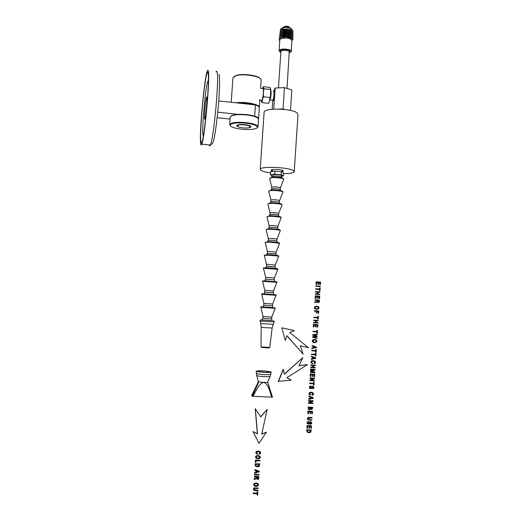 <?xml version="1.0" encoding="UTF-8"?>
<svg xmlns="http://www.w3.org/2000/svg" width="521" height="521" viewBox="0 0 521 521"><rect width="100%" height="100%" fill="white"/><g stroke="black" fill="none" stroke-linecap="round" stroke-linejoin="round"><path stroke-width="0.78" d="M270.861 90.986L270.92 91.071C271.5 91.924 270.705 99.192 269.956 99.915L269.793 100.012M273.688 91.292L273.877 91.403C274.248 94.047 273.961 96.939 273.017 100.065L272.607 100.208M290.471 110.426L291.832 89.925L284.459 87.639L275.173 88.036L273.746 109.123M275.173 88.036L273.395 91.351M272.783 100.338L272.177 109.247M289.389 52.882L291.363 51.54L291.096 50.83C289.448 48.551 279.009 48.446 279.087 50.7L279.38 51.449L280.858 52.347M279.816 39.935L280.949 38.6C285.293 37.466 288.921 37.87 291.832 39.798L291.363 51.54M292.099 40.397L291.838 39.244C291.076 38.502 289.526 38.013 287.195 37.773L280.949 38.6M279.764 40.658L279.152 39.967L279.484 38.378C281.079 37.173 283.711 36.691 287.377 36.926C290.431 37.271 292.281 37.948 292.919 38.971L292.874 39.733L292.099 40.364M291.037 37.681L287.208 36.783L281.9 37.265M292.131 38.202L291.864 37.675C291.109 36.939 289.585 36.457 287.286 36.223C283.541 36.027 281.151 36.594 280.109 37.929M279.386 38.476L279.679 36.802C281.262 35.617 283.86 35.135 287.468 35.376C290.477 35.708 292.301 36.379 292.939 37.395L292.561 38.515M291.063 36.112L287.299 35.226L282.095 35.702M292.151 36.626L291.89 36.112C291.148 35.382 289.643 34.9 287.371 34.666C283.658 34.477 281.301 35.044 280.298 36.366M279.569 36.913L279.875 35.233C281.451 34.06 284.01 33.585 287.559 33.819C290.523 34.152 292.32 34.816 292.958 35.812L292.581 36.945M291.083 34.542L287.39 33.676L282.284 34.139M279.757 35.35L280.07 33.663C281.633 32.504 284.16 32.035 287.651 32.263L287.462 33.116C283.789 32.934 281.464 33.494 280.487 34.803M287.462 33.116C289.702 33.344 291.187 33.819 291.916 34.542L292.177 35.057M282.48 32.576L287.481 32.126L291.102 32.973M292.196 33.481L291.942 32.973C291.226 32.256 289.761 31.788 287.553 31.56C283.925 31.384 281.633 31.944 280.676 33.24M287.481 32.126L287.651 32.263C290.562 32.589 292.34 33.246 292.978 34.236L292.6 35.369M279.946 33.787L280.265 32.094C281.815 30.947 284.31 30.485 287.735 30.713C290.607 31.032 292.359 31.677 292.997 32.654L292.626 33.8M291.128 31.403L287.566 30.57L282.669 31.013M280.135 32.224L280.461 30.524C281.998 29.391 284.453 28.942 287.826 29.163L287.644 30.01C284.075 29.84 281.815 30.394 280.858 31.677M287.644 30.01C289.819 30.238 291.259 30.7 291.968 31.41L292.222 31.911M291.148 29.834L287.657 29.02L282.864 29.456M282.493 29.039L283.19 28.336L281.887 28.251L282.493 29.039L281.047 30.114M282.336 28.167L283.033 28.271M292.242 30.342L292.007 29.189C288.908 27.235 285.456 26.955 281.653 28.349M280.318 30.661L280.656 28.955L281.881 28.251M290.731 28.31C288.152 27.19 285.515 27.027 282.805 27.821M287.657 29.02L287.826 29.163C290.653 29.476 292.385 30.114 293.017 31.078L292.646 32.224M284.459 87.639L283.033 108.941L279.328 109.058M284.941 109.482L283.033 108.941M291.109 28.499L291.018 28.362C288.08 26.669 285.208 26.538 282.408 27.958M282.818 27.606C285.117 26.304 286.329 25.829 286.446 26.18L288.139 26.884L287.625 26.284L287.351 26.74M283.47 173.714C290.06 173.61 293.642 172.933 294.228 171.67L293.499 170.654C289.018 167.156 259.686 166.036 260.207 169.351L261.164 170.504C262.923 171.442 266.055 172.236 270.562 172.874M294.228 171.67L297.973 114.607L297.276 113.181C292.906 108.335 263.698 107.6 264.114 112.302L260.207 169.351M281.959 171.559L283.346 170.901C282.467 170.054 279.77 169.553 275.277 169.41C272.874 169.423 271.48 169.638 271.096 170.067L272.359 170.934L271.285 170.484M281.959 171.552L283.092 171.259M281.985 170.94L282.662 170.413M272.379 170.771L271.461 170.367M271.421 169.833L272.372 170.81M271.845 169.696L272.437 170.146M282.747 170.445L281.998 170.549M281.991 170.745L282.682 170.458M257.563 453.798L257.381 454.253L256.293 453.687L255.967 452.756L256.325 451.85L257.224 451.342L259.66 451.46L260.591 452.449L260.233 453.798L259.23 454.26L260.096 452.547L258.416 451.681L257.4 451.772L256.482 452.736L257.563 453.798L256.573 453.192M256.124 453.459L255.824 452.56L256.182 451.655L257.081 451.153L259.517 451.264L260.272 451.883M259.23 454.26L258.976 453.602L259.719 453.277L259.868 452.163M258.064 455.575L259.79 456.103L260.298 456.839L259.992 458.187L259.113 458.747L256.677 458.649L255.713 457.607L256.039 456.292L257.921 455.38L260.012 456.318M255.889 458.018L255.531 456.963L255.896 456.096L257.921 455.38M259.562 457.926L259.451 456.455L258.019 456.051L256.71 456.344L256.182 457.178L256.599 458.05L258.898 458.324L259.562 457.926L259.562 456.565M256.286 457.685L257.784 458.233L259.419 457.725M255.394 462.453L255.401 460.076L260.057 460.434L260.025 460.896L256.039 460.759L255.928 462.472L255.394 462.453L255.401 460.076M255.537 460.277L260.057 460.434M255.297 463.879L259.673 463.82L259.276 466.347L257.387 466.836L255.446 466.119L255.297 463.879L259.816 464.029M255.31 465.911L255.16 463.67M255.798 464.354L255.798 465.644L256.566 466.243L259.074 465.8L259.256 464.472L255.798 464.354M256.013 465.963L258.39 466.008L259.093 464.465M254.678 473.114L254.71 472.586L256.111 472.221L256.208 470.763L254.86 470.333L254.756 469.629L259.184 471.114L259.295 471.831L254.678 473.114L254.574 472.365L255.967 472.006L256.052 470.717M254.893 469.844L259.328 471.336M254.86 470.333L254.756 469.629M256.684 470.912L256.606 472.098L258.839 471.557L256.684 470.912M256.625 471.837L258.273 471.427M254.554 474.898L254.45 474.214L259.113 474.579L259.08 475.041L254.554 474.898L254.45 474.214M254.587 474.436L259.113 474.579M254.235 479.672L254.274 479.092L256.215 478.115L256.423 477.119L254.411 477.054L254.3 476.37L258.826 476.513L258.696 478.988L257.543 479.489L256.378 478.467L254.235 479.672L254.131 478.864L256.072 477.894L256.267 477.112M254.443 476.591L258.97 476.735M254.411 477.054L254.3 476.37M256.938 477.132L256.925 478.63L258.116 478.851L258.436 477.184L256.938 477.132M257.179 478.91L257.973 478.623L258.279 477.177M256.215 483.143L257.947 483.664L258.462 484.432L258.142 485.754L257.27 486.321L254.821 486.243L253.851 485.168L254.183 483.879L256.072 482.915L258.234 483.957M253.988 485.533L253.675 484.517L254.046 483.644L256.072 482.915M257.719 485.494L257.602 484.022L256.169 483.625L254.854 483.924L254.326 484.764L254.749 485.637L257.048 485.898L257.719 485.494L257.765 484.185M254.391 485.194L255.935 485.78L257.576 485.259M258.058 490.326L258.025 490.789L254.333 490.567L253.512 489.291L254.45 488.066L258.214 488.04L258.182 488.503L254.691 488.483L254.053 489.265L254.307 490L258.058 490.326L254.098 489.701M253.564 489.877L253.642 488.255L254.307 487.825L258.214 488.04M257.211 494.937L257.289 493.778L253.291 493.667L253.186 492.957L257.179 493.068L257.257 491.915L257.791 491.928L257.752 494.95L257.074 494.69L257.133 493.771M253.323 493.198L257.179 493.068M257.322 493.315L257.257 491.915M257.4 492.156L257.934 492.176M253.291 493.667L253.186 492.957M316.234 281.789L315.869 284.303L316.234 281.789L320.584 282.108L320.435 284.525L319.705 284.499L319.829 282.525L318.709 282.447M320.435 284.525L319.705 284.499M319.92 284.492L319.829 282.525M320.044 282.512L318.709 282.415L318.591 284.271L317.875 284.245L317.992 282.395L316.716 282.297L316.592 284.329L315.869 284.303M318.591 284.271L317.875 284.245M318.084 284.232L317.992 282.395M318.201 282.382L316.716 282.271M316.592 284.329L316.078 284.29M315.98 285.814L315.739 286.27L315.98 285.814L320.33 286.127L320.304 286.57L315.739 286.27M320.304 286.57L315.947 286.257M315.791 288.732L315.557 289.181L315.791 288.732L319.634 289.005L319.705 287.905L319.425 288.992M319.705 287.905L320.22 287.937L320.05 290.594L319.327 290.562L319.393 289.455L315.557 289.181M320.05 290.594L319.327 290.562M319.536 290.555L319.393 289.455M319.607 289.448L315.765 289.175M315.615 291.591L315.374 292.04L315.615 291.591L319.966 291.903L319.94 292.346L318.155 292.235M319.94 292.346L318.155 292.216L318.044 293.961L319.829 294.085L319.588 294.528L315.238 294.222L315.27 293.779L317.53 293.922L317.641 292.183L315.374 292.04M319.803 294.528L315.238 294.222M315.446 294.222L315.472 293.779M317.322 293.909L317.426 292.183M317.641 292.183L315.583 292.034M315.348 295.811L314.984 298.312L315.348 295.811L319.705 296.117L319.549 298.54L318.826 298.5L318.95 296.521L317.83 296.442M319.549 298.54L318.826 298.5M319.034 298.507L318.95 296.521M319.165 296.527L317.83 296.429L317.712 298.286L316.989 298.246L317.107 296.39L315.83 296.299L315.7 298.351L314.984 298.312M317.712 298.286L316.989 298.246M317.198 298.253L317.107 296.39M317.315 296.397L315.83 296.293M315.7 298.351L315.185 298.318M315.094 299.777L314.86 300.213L315.094 299.777L319.458 300.076L319.197 302.239L318.097 302.681L316.97 301.652L314.704 302.727L314.736 302.167L316.599 301.301L316.794 300.343L314.86 300.213M318.097 302.681L316.801 301.854M314.912 302.74L314.736 302.167M314.945 302.18L316.599 301.301M316.937 301.118L316.794 300.343M317.002 300.356L315.068 300.22M317.504 300.389L317.491 301.828L318.129 302.219L318.644 302.082L318.943 300.487L317.504 300.396L318.943 300.487M318.644 302.082L318.735 300.48M316.827 306.153L318.494 306.719L319.041 307.918L318.696 308.738L316.677 309.37L314.84 308.582L314.528 307.611L314.879 306.784L316.677 306.14M315.498 309.083L314.632 308.562L314.319 307.592L314.671 306.765L316.618 306.14M318.285 308.471L318.305 307.188L316.788 306.608L315.524 306.856L315.023 307.644L315.231 308.302L316.709 308.914L318.285 308.471L318.097 307.175L316.735 306.608M316.514 308.894L318.07 308.452M318.116 313.193L318.227 311.369L316.879 311.278L316.781 312.854L316.267 312.821L316.364 311.245L314.378 311.109L314.202 310.646L318.774 310.959L318.631 313.225L317.901 313.167L318.018 311.356M314.41 310.666L318.774 310.959M316.267 312.821L316.156 311.226M314.378 311.109L314.202 310.646M317.745 319.086L317.81 317.973L313.961 317.719L313.785 317.243L317.628 317.497L317.699 316.39L318.429 316.455L318.259 319.119L317.53 319.054L317.602 317.96M313.987 317.276L317.628 317.497M317.843 317.53L317.699 316.39M317.908 316.416L318.429 316.455M313.961 317.719L313.785 317.243M318.038 322.629L318.012 323.072L313.642 322.792L313.668 322.349L315.733 322.479L315.837 320.728L313.779 320.597L313.603 320.115L317.966 320.402L318.149 320.877L316.358 320.76L316.247 322.512L318.038 322.629L316.247 322.492M313.811 320.148L318.175 320.435M313.642 322.792L313.466 322.31L315.518 322.447L315.628 320.715M313.779 320.597L313.603 320.115M317.243 327.071L317.367 325.084L316.026 324.993L315.908 326.862L315.4 326.83L315.518 324.961L314.026 324.87L313.896 326.941L313.382 326.908L313.336 324.349L317.908 324.668L317.758 327.103L317.029 327.032L317.152 325.065M313.538 324.388L317.908 324.668M315.4 326.83L315.309 324.948M313.382 326.908L313.336 324.349M316.859 333.101L316.931 331.981L313.075 331.74L312.9 331.252L316.748 331.493L316.82 330.379L317.335 330.412L317.38 333.134L316.651 333.049L316.722 331.968M313.101 331.297L316.748 331.493M316.963 331.538L316.82 330.379M317.029 330.425L317.543 330.457M313.075 331.74L312.9 331.252M317.068 338.018L317.042 338.468L312.724 337.276L312.756 336.846L316.651 336.26L312.854 335.211L312.678 334.703L317.315 334.13L317.289 334.586L313.486 335.01L317.198 336.038L317.159 336.573L313.355 337.094L317.068 338.018L314.215 337.295M312.887 334.756L317.315 334.13M313.375 337.087L314.078 337.263M317.042 338.468L312.522 337.224L312.548 336.794L316.481 336.221M312.854 335.211L312.678 334.703M316.143 336.13L312.652 335.159M314.73 339.458L316.403 340.011L316.95 341.216L316.605 342.043L314.573 342.694L313.395 342.414L312.418 340.936L313.622 339.581L315.413 339.549M313.395 342.414L312.457 341.756L312.216 340.884L312.567 340.05L314.521 339.399M316.188 341.776L316.28 340.571L314.691 339.92L313.421 340.167L313.069 341.555L314.606 342.232L316.188 341.776L316.065 340.513L315.342 340.005M314.606 342.232L315.98 341.717M312.203 345.508L311.968 345.924L312.203 345.508L316.501 347.071L316.468 347.553L311.799 348.614L311.832 348.1L313.186 347.787L313.271 346.374L311.968 345.924M312.007 348.679L311.832 348.1M312.04 348.171L313.186 347.787M313.388 347.852L313.271 346.374M313.479 346.439L312.177 345.983M313.942 346.595L313.87 347.741L316.026 347.273L313.942 346.595L315.205 347.045M313.876 347.624L315.778 347.214M315.661 352.189L315.733 351.069L311.871 350.841L311.695 350.327L315.55 350.555L315.622 349.441L316.136 349.467L316.175 352.216L315.452 352.118L315.518 351.056M311.897 350.392L315.55 350.555M315.759 350.62L315.622 349.441M315.83 349.506L316.345 349.539M311.871 350.841L311.695 350.327M315.426 355.928L315.498 354.801L311.63 354.58L311.454 354.059L315.316 354.28L315.387 353.166L315.902 353.199L315.941 355.954L315.218 355.85L315.283 354.794M311.662 354.13L315.316 354.28M315.524 354.358L315.387 353.166M315.596 353.238L316.11 353.271M311.63 354.58L311.454 354.059M311.324 359.457L311.356 358.949L312.711 358.63L312.802 357.211L311.493 356.761L311.317 356.214L315.824 357.836L315.798 358.324L311.324 359.457L311.154 358.871L312.502 358.552L312.593 357.139M311.525 356.286L315.824 357.836M311.493 356.761L311.317 356.214M313.264 357.367L313.193 358.52L315.348 358.044L313.264 357.367M313.199 358.389L315.068 357.979M312.633 363.176L312.457 363.619L311.245 362.844L311.421 361.248L313.479 360.662L315.4 361.548L315.225 363.228L314.254 363.658L313.942 363.124L314.658 362.824L314.71 361.6L313.453 361.125L311.825 361.554L311.695 362.609L312.633 363.176M311.395 363.046L310.874 362.043L311.219 361.17L312.092 360.695L314.417 360.832M314.254 363.658L313.942 363.124M314.143 363.209L315.12 362.356L314.287 361.281M315.225 367.409L315.192 367.859L310.809 367.618L310.835 367.168L312.906 367.285L313.017 365.521L310.946 365.403L310.77 364.869L315.153 365.11L315.335 365.644L313.531 365.547L313.421 367.312L315.225 367.409L313.427 367.233M310.978 364.954L315.361 365.195M310.809 367.618L310.633 367.084L312.698 367.194L312.808 365.508M310.946 365.403L310.77 364.869M314.931 372.079L314.892 372.684L310.503 372.45L310.529 372.014L314.202 372.209L310.594 371.024L310.62 370.62L314.417 369.838L310.679 369.636L310.503 369.115L314.886 369.35L315.055 370.118L311.239 370.88L314.931 372.079L311.298 370.867M310.705 369.207L315.094 369.441M310.503 372.45L310.327 371.922L313.902 372.111M310.594 371.024L310.412 370.529L313.896 369.812M310.679 369.636L310.503 369.115M314.117 376.696L314.248 374.69L312.9 374.619L312.782 376.494L312.268 376.468L312.385 374.586L310.894 374.508L310.763 376.598L310.242 376.572L310.197 373.935L314.795 374.267L314.638 376.722L314.117 376.696L314.033 374.677M310.405 374.032L314.795 374.267M312.268 376.468L312.177 374.579M310.242 376.572L310.197 373.935M314.397 380.519L314.371 380.949L309.982 380.721L310.008 380.258L313.577 378.65L310.125 378.467L309.949 377.94L314.332 378.168L314.515 378.734L310.952 380.337L314.397 380.519L311.141 380.252M310.151 378.038L314.541 378.272M309.982 380.721L309.806 380.154L313.186 378.63M310.125 378.467L309.949 377.94M313.603 384.973L313.668 383.847L309.793 383.645L309.624 383.085L313.492 383.287L313.564 382.167L314.078 382.193L314.117 384.999L313.395 384.863L313.46 383.834M309.826 383.195L313.492 383.287M313.701 383.391L313.564 382.167M313.772 382.271L314.287 382.297M309.793 383.645L309.624 383.085M311.063 386.009L309.507 386.504L309.409 387.93L310.067 388.523L309.481 387.383L310.262 386.152L311.063 386.009L310.008 387.39L310.698 388.275L312.138 386.211L313.44 386.367M310.698 388.275L312.138 386.211M312.346 386.322L313.512 386.406L314.039 387.487L313.837 388.152L312.646 388.705L312.424 388.158L313.316 387.37L313.088 386.699M312.646 388.705L312.424 388.158M312.626 388.269L313.525 387.481L312.913 386.667L311.356 388.601L310.067 388.523M312.261 395.276L312.157 394.827L313.134 393.954L312.3 392.886L309.826 393.179L309.676 394.195L310.64 394.801L310.464 395.244L309.396 394.677L309.083 393.759L309.428 392.873L310.301 392.391L312.672 392.534L313.629 393.993L313.238 394.833L312.261 395.276L311.949 394.703L312.926 393.837L312.502 392.964M309.396 394.677L308.881 393.642L309.22 392.756L311.284 392.15L312.75 392.567M308.797 399.405L308.829 398.891L310.19 398.558L310.282 397.132L308.973 396.689L308.797 396.09L313.108 397.608L313.29 398.22L308.797 399.405L308.627 398.767L309.988 398.428L310.073 397.061M308.999 396.214L313.316 397.738M308.973 396.689L308.797 396.09M310.744 397.282L310.672 398.441L312.841 397.946L310.744 397.282M310.685 398.265L312.45 397.855M312.984 403.085L312.952 403.514L308.549 403.306L308.582 402.844L312.157 401.216L308.692 401.053L308.523 400.486L312.919 400.701L313.095 401.294L309.526 402.922L312.984 403.085L309.767 402.811M308.725 400.616L313.121 400.831M308.549 403.306L308.38 402.713L311.708 401.196M308.692 401.053L308.523 400.486M308.315 407.09L312.717 407.292L312.027 409.545L310.536 409.135L309.428 409.727L308.341 409.148L308.315 407.09L312.717 407.292M308.465 409.33L308.113 406.947M311.017 409.102L312.033 408.92L312.17 407.722L310.842 407.656L310.991 409.083M310.92 409.011L311.825 408.783L311.955 407.709M310.164 408.92L310.321 407.63L308.803 407.565L308.751 408.725L309.891 409.18L310.106 407.624M308.894 409.037L309.962 408.783M311.786 413.804L311.916 411.785L310.568 411.727L310.444 413.615L309.93 413.596L310.047 411.701L308.549 411.629L308.412 413.733L307.898 413.707L307.852 411.017L312.463 411.356L312.307 413.83L311.786 413.804L311.701 411.779M308.054 411.154L312.463 411.356M309.93 413.596L309.839 411.694M307.898 413.707L307.852 411.017M311.929 419.822L309.181 419.555L311.929 419.822L311.903 420.271L308.308 419.998L307.501 418.734L308.412 417.549L311.864 417.432L308.211 417.399L307.299 418.584L307.696 419.548M312.072 417.582L312.04 418.031L308.211 418.233L308.276 419.444L309.389 419.705M308.816 421.6L307.813 421.6L307.032 422.837L307.364 423.664L307.455 422.225L308.816 421.6L307.755 423L308.452 423.879L309.103 423.508L309.904 421.75L311.284 421.99M307.937 423.645L308.621 423.645L309.904 421.75M310.106 421.906L311.682 422.414L311.597 423.729L311.109 424.159L310.197 424.14L311.083 422.909L310.672 422.251L309.109 424.205L307.364 423.664M310.405 424.296L310.184 423.703M310.386 423.86L311.037 423.651L311.128 422.453M310.868 428.399L310.998 426.373L309.643 426.315L309.526 428.21L309.012 428.19L309.129 426.289L307.624 426.23L307.494 428.334L306.973 428.314L306.934 425.592L311.343 425.781L311.389 428.418L310.868 428.399L310.783 426.36M307.136 425.755L311.545 425.937M309.012 428.19L308.914 426.282M306.973 428.314L306.934 425.592M306.876 429.799L311.291 429.981L310.77 432.261L308.933 432.73L307.032 432.007L306.876 429.799L311.291 429.981M307.032 432.007L306.68 429.63M307.37 430.274L307.37 431.538L308.126 432.13L310.568 431.72L310.744 430.411L307.37 430.274M308.126 432.13L309.839 431.961L310.529 430.405M272.014 175.59L270.432 174.743L274.678 174.151L274.88 171.116L281.366 171.735L283.522 172.959L283.32 175.968L281.692 176.189M274.678 174.151L281.164 174.769L281.366 171.735M270.432 174.743L270.64 171.728L274.88 171.116M281.164 174.769L283.32 175.968M272.047 175.023L273.115 174.594C277.472 174.359 280.344 174.724 281.724 175.681L281.627 177.147C280.246 176.196 277.374 175.838 273.017 176.065L271.949 176.482L272.047 175.023M262.91 318.266L262.148 319.946L263.209 320.089L272.177 320.63L271.623 318.872M263.014 316.449L262.89 318.259L263.828 318.383L271.662 318.859L271.78 317.042M263.952 316.566L271.773 317.048L275.166 308.308L260.852 307.338L263.033 316.455L263.952 316.566M274.267 294.645C276.039 294.853 276.625 295.062 276.032 295.283L261.731 294.306L263.893 303.404L272.646 304.004L272.529 305.814L263.776 305.215L263.027 306.889L273.037 307.572L272.49 305.814M272.646 304.004L276.032 295.283M263.906 293.87L264.648 292.196L273.401 292.795L273.518 290.985L265.71 290.412L264.772 290.392L264.648 292.196M264.785 280.884L265.528 279.204L274.267 279.803L274.385 277.999L266.589 277.38L265.651 277.406L265.528 279.204M265.658 267.918L266.4 266.244L275.134 266.837L275.251 265.039L267.468 264.375L266.537 264.434L266.4 266.244M266.531 254.984L267.273 253.31L275.993 253.903L276.117 252.112L268.341 251.402L267.403 251.506L267.273 253.31M268.146 240.409L269.09 240.253C272.997 240.285 275.589 240.539 276.859 241.002L276.977 239.211C275.589 238.722 272.997 238.481 269.214 238.455L268.276 238.598L268.146 240.409M269.012 227.527L269.963 227.332C273.87 227.319 276.456 227.579 277.719 228.12L277.836 226.316C276.469 225.775 273.883 225.515 270.086 225.534L269.142 225.723L269.012 227.527M269.885 214.678L270.829 214.437C274.736 214.372 277.315 214.652 278.572 215.271L278.689 213.486C277.348 212.848 274.769 212.575 270.953 212.646L270.008 212.881L269.885 214.678M270.744 201.855L271.702 201.568C275.602 201.458 278.181 201.751 279.432 202.448L279.549 200.657C278.227 199.953 275.648 199.667 271.819 199.784L270.874 200.064L270.744 201.855M271.61 189.064L272.561 188.726C276.469 188.576 279.041 188.882 280.285 189.657L280.402 187.866C279.1 187.091 276.527 186.785 272.685 186.948L271.734 187.273L271.61 189.064M267.182 409.376L261.718 434.136L266.394 432.215L258.983 443.319L252.945 431.505L257.348 433.798L255.218 408.692L260.76 416.865L267.182 409.376L260.637 416.689M258.983 443.319L252.945 431.505M253.082 431.675L257.348 433.798M257.491 433.967L255.362 408.835M261.776 433.882L266.394 432.215M302.883 357.673L298.963 365.781L307.462 364.596L286.876 377.692L291.154 380.102L278.266 381.392L283.229 369.252L284.407 374.267L302.883 357.673L284.362 374.058M278.435 381.496L283.398 369.343M299.021 365.657L307.462 364.596M286.876 377.686L291.154 380.102M303.105 354.156L286.934 335.635L285.293 340.382L281.796 327.8L294.358 330.653L289.813 332.548L308.53 347.82L300.252 345.677L303.105 354.156L286.895 335.745M281.965 327.839L294.358 330.653M285.293 340.382L281.796 327.8M256.684 375.413L258.423 381.639L251.636 395.608L252.314 396.234L272.49 397.204L267.67 382.206M258.423 381.639L258.839 381.821L252.314 396.234M258.839 381.821L263.789 382.447C258.748 383.332 255.915 391.61 253.03 396.266M271.78 397.171C269.813 392.274 268.595 383.821 263.789 382.447L267.638 382.271L270.191 376.377M259.139 370.763L256.247 371.154C258.064 371.909 262.109 372.365 268.367 372.515L271.194 372.176C271.584 371.629 263.743 370.711 259.139 370.763M267.801 372.404L270.288 372.111C268.953 371.434 265.423 371.017 259.686 370.867L257.146 371.212C258.748 371.877 262.297 372.274 267.801 372.404M208.094 73.064C209.898 78.723 204.668 136.782 201.907 142.233C201.399 143.562 201.034 143.334 200.819 141.549C199.458 132.757 204.278 79.85 207.124 73.109C207.54 72.015 207.859 71.996 208.094 73.064M200.618 143.425C199.191 134.047 204.278 78.267 207.286 71.097C207.723 69.944 208.068 69.918 208.309 71.025C210.23 76.906 204.688 138.443 201.777 144.174C201.23 145.587 200.845 145.333 200.618 143.425M217.166 117.7L230.093 119.068M258.527 119.075L258.559 118.912C258.637 117.954 257.341 117.023 254.671 116.118L253.922 116.033M258.559 118.912L259.321 107.88C259.406 106.87 258.116 105.887 255.453 104.936L254.671 116.118M255.453 104.936L218.729 100.924M238.032 114.333L217.752 112.171M235.974 102.806C244.649 101.321 260.187 104.441 259.269 107.398L259.823 99.316M231.2 102.285L232.933 78L235.609 75.884C242.688 73.148 261.405 76.242 261.138 80.039L260.578 88.427M233.929 76.672L236.006 75.545C242.161 73.181 258.273 75.317 260.344 78.73M238.735 103.106C244.518 102.839 249.806 103.412 254.606 104.838M250.744 126.525L248.953 127.697C245.515 128.635 236.742 127.293 237.185 125.887L238.442 125.112C241.868 124.141 250.835 125.528 250.262 126.929M257.302 127.756L258.012 126.87C257.661 124.994 253.603 123.568 245.847 122.585C236.436 121.862 231.05 122.539 229.696 124.604L230.269 125.704M241.972 129.241C250.907 129.937 256.091 129.293 257.53 127.3C257.231 125.483 253.304 124.096 245.749 123.138C236.593 122.442 231.383 123.099 230.106 125.112C230.575 126.955 234.535 128.329 241.972 129.241M247.41 127.932C249.611 127.769 250.79 127.384 250.953 126.785C250.744 125.848 248.699 125.131 244.818 124.643C240.122 124.285 237.42 124.617 236.703 125.646L238.742 127.033M258.012 126.87L258.54 119.296C258.077 117.362 254.027 115.909 246.381 114.92C237.107 114.203 231.728 114.9 230.243 117.017L229.696 124.604L230.106 125.112M257.921 118.176C256.508 116.548 252.646 115.349 246.348 114.581C238.384 113.917 233.265 114.431 230.992 116.124M208.4 80.462L207.697 81.491C204.987 89.273 201.132 137.98 203.424 135.453M206.518 97.46C205.359 100.546 203.744 122.318 204.942 118.84L204.948 118.814C206.088 116.183 207.775 93.715 206.557 97.349L206.518 97.46M260.585 88.323L262.845 88.505C263.567 88.349 263.639 90.869 263.046 96.079L261.907 100.69L261.535 100.638M261.119 100.579L261.653 102.155L262.096 101.458L263.352 95.187L263.626 88.296L263.092 87.033L262.48 88.479M263.691 90.27L264.18 88.752L263.626 88.296M261.653 102.155L262.2 102.63L262.096 101.458M263.352 95.187L263.626 96.802L262.962 97.902M263.092 87.033L263.294 86.675L269.65 87.398L270.204 87.841L270.588 89.475L264.18 88.752M268.869 102.858L270.529 95.988L270.588 89.475M270.529 95.988L270.041 97.512L263.626 96.802M270.132 98.697L270.041 97.512M269.227 102.246L268.562 103.327L262.2 102.63M270.861 91.077L270.783 89.111M273.089 100.097L273.043 100.045C273.981 96.932 274.267 94.06 273.896 91.429L273.851 91.364M273.069 100.084L273.193 100.501C273.896 102.233 275.316 92.451 274.534 91.247L274.039 91.533M287.019 88.433L289.253 51.586C288.1 50.003 280.865 49.938 280.917 51.501L278.455 87.899M289.429 52.237L289.943 50.889C288.276 48.7 278.318 49.241 280.519 51.384L280.897 51.703M282.571 28.069L282.108 28.193M263.04 306.856C260.845 306.726 260.741 306.745 262.721 306.902L273.03 307.54M263.606 293.805L274.157 294.612M264.785 290.386L262.604 281.301L276.892 282.297M264.492 280.741L275.016 281.685M265.664 277.393L263.483 268.328L277.752 269.337M265.371 267.703C270.549 267.729 281.607 268.882 275.876 268.79M266.537 264.434L264.355 255.388L265.873 255.244C269.598 255.166 278.755 255.967 278.624 256.358L278.605 256.404M266.251 254.697C271.428 254.6 282.467 255.902 276.736 255.928M267.403 251.506L265.228 242.473L266.745 242.258C270.49 242.089 279.66 242.942 279.484 243.444L279.464 243.502M267.123 241.718C271.819 241.503 282.441 242.793 278.247 243.053M268.276 238.598L266.094 229.585L267.625 229.299C271.382 229.038 280.558 229.95 280.344 230.556L280.318 230.634M268.002 228.765C272.392 228.459 282.623 229.728 279.458 230.178M269.142 225.723L266.967 216.729L268.497 216.371C272.268 216.013 281.457 216.983 281.197 217.7L281.164 217.785M268.875 215.844C273.063 215.447 282.981 216.703 280.506 217.316M270.008 212.881L267.833 203.906L269.37 203.47C273.154 203.021 282.356 204.043 282.056 204.87L282.017 204.974M269.741 202.949C273.792 202.461 283.45 203.724 281.477 204.466M270.874 200.064L268.699 191.109L270.236 190.601C274.033 190.054 283.255 191.135 282.903 192.073L282.864 192.19M270.614 190.08C274.547 189.514 283.984 190.777 282.402 191.65M271.734 187.273L269.559 178.338L271.109 177.752C274.919 177.12 284.147 178.26 283.756 179.309L283.704 179.432M271.48 177.244C275.329 176.593 284.57 177.863 283.3 178.846M260.76 323.515L261.21 327.279L262.369 327.475L272.125 328.022L274.111 321.965L260.083 321.034L260.76 323.515L273.108 324.329M269.735 347.435C270.848 348.087 265.957 348.002 262.089 347.448L260.988 346.843L269.735 347.435L272.125 328.022M262.239 347.5L269.253 347.833M262.174 319.848C260.559 319.803 260.591 319.868 262.284 320.044L272.151 320.532M258.442 381.659L251.975 395.921M256.339 373.355L256.723 375.55C258.65 376.247 262.284 376.644 267.625 376.748L270.152 376.462L271.194 372.176M256.247 371.154L256.345 373.414C258.103 374.163 262.011 374.606 268.061 374.742L270.796 374.397M215.922 71.905C216.384 70.941 216.749 70.98 217.036 72.035C219.367 77.948 213.708 139.354 210.367 145.033C209.833 146.264 209.416 146.219 209.123 144.91M279.823 39.85L279.087 50.7M292.978 31.885L292.509 32.113M292.958 33.455L292.483 33.683M292.939 35.024L292.463 35.252M292.919 36.594L292.437 36.828M292.893 38.163L292.418 38.398M292.874 39.733L292.099 40.117M279.152 39.967L279.784 40.384M269.956 99.915L272.906 100.24M288.002 26.376L289.044 26.786M283.326 171.057L282.649 170.621M272.307 171.487L272.496 169.572M281.946 172.067L282.011 170.191M274.079 307.67C275.192 307.918 275.557 308.132 275.166 308.315M260.852 307.338C260.539 307.058 260.897 306.895 261.926 306.836M263.776 305.215L263.893 303.404M261.731 294.306C261.249 293.981 261.789 293.844 263.365 293.903M273.362 292.795L273.909 294.554M275.121 281.718C276.898 281.861 277.491 282.05 276.898 282.278L273.518 290.978M262.604 281.301C262.167 280.975 262.682 280.865 264.154 280.969M274.235 279.816L274.775 281.561M275.974 268.823C277.758 268.901 278.357 269.064 277.765 269.305L274.385 277.993M263.483 268.328C263.066 267.996 263.567 267.905 264.987 268.068M275.101 266.856L275.642 268.602M276.82 255.954C278.618 255.967 279.223 256.098 278.624 256.358L275.251 265.026M264.355 255.388C263.945 255.043 264.453 254.977 265.866 255.192M275.974 253.929L276.501 255.661M278.416 243.086C279.49 243.092 279.849 243.209 279.484 243.444L276.117 252.099M265.228 242.473C264.955 242.148 265.326 242.083 266.342 242.278M268.152 240.435L267.403 242.076M276.833 241.028L277.367 242.753M279.621 230.217L280.344 230.556L276.977 239.191M266.094 229.585L266.869 229.364M269.018 227.56L268.269 229.194M277.7 228.152L278.227 229.878M280.663 217.361L281.197 217.7L277.836 226.316M266.967 216.729L267.553 216.489M269.885 214.711L269.142 216.332M278.559 215.303L279.08 216.99M281.627 204.532L282.056 204.87L278.696 213.473M267.833 203.906L268.315 203.646M270.744 201.887L270.034 203.418M279.419 202.48L279.92 204.069M282.551 191.715L282.903 192.073L279.549 200.657M268.699 191.109L269.116 190.823M271.61 189.09L270.927 190.53M280.272 189.683L280.754 191.174M283.437 178.924L283.756 179.309L280.402 187.866M269.559 178.338L269.943 178.032M282.323 178.488L281.601 177.205M271.239 177.309L271.955 176.547M260.988 346.843L261.21 327.279M260.083 321.034C259.862 320.402 260.24 320.031 261.21 319.92M273.069 320.734C274.092 321.066 274.437 321.483 274.098 321.985M267.651 382.238L271.213 393.544M207.124 73.109L208.12 73.227M201.777 144.174L210.367 145.033L212.607 143.418C213.096 142.24 213.389 142.272 214.854 134.451C217.518 119.316 220.761 83.998 219.08 74.249M236.794 125.444L237.185 125.887M258.012 126.896L257.53 127.3M259.751 100.384L261.907 100.69"/></g></svg>

